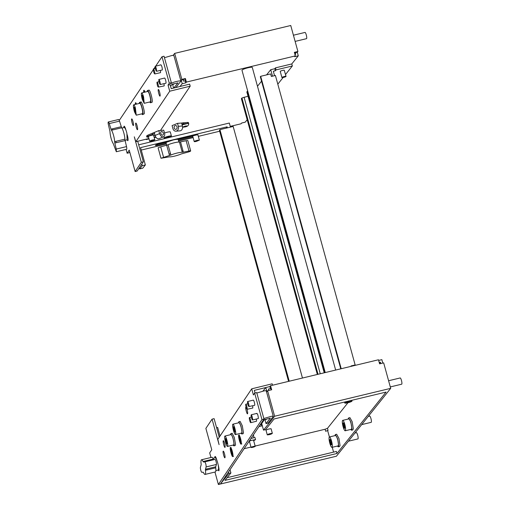 <?xml version="1.0" encoding="UTF-8"?>
<svg xmlns="http://www.w3.org/2000/svg" width="510" height="510" viewBox="0 0 510 510"><rect width="100%" height="100%" fill="white"/><g stroke="black" fill="none" stroke-linecap="round" stroke-linejoin="round"><path stroke-width="0.76" d="M173.891 83.831L173.642 84.424L172.833 84.086M182.115 124.886L187.712 123.477L183.543 123.802L183.262 122.789L181.605 123.044L182.421 126.002A3.748 2.888 85.5 0 1 179.992 130.86L175.912 131.178A3.748 2.888 85.5 0 1 172.896 128.571L172.087 125.619L177.525 123.363L181.605 123.044M266.252 419.163L266.01 419.762L265.2 419.424M199.372 140.142L196.363 141.391A2.677 0.414 -15.4 0 1 194.214 141.563A2.677 0.414 -15.4 0 1 197.223 140.314L199.372 140.142L197.912 134.85M144.712 92.189L144.834 91.596M183.409 80.127A2.677 0.555 -103.5 0 0 183.339 79.56M155.136 66.326C155.971 66.944 156.462 68.595 156.608 71.272C155.773 70.648 155.282 69.003 155.136 66.326L160.962 64.795M156.608 71.272L162.237 69.991A2.677 0.465 -103.8 0 0 162.339 69.864C162.193 67.186 161.702 65.541 160.867 64.917M160.261 84.52C159.426 83.914 158.935 82.269 158.782 79.579A2.677 0.465 76.2 0 1 158.884 79.452A2.677 0.465 76.2 0 1 159.885 81.587A2.677 0.465 76.2 0 1 160.261 84.52L165.89 83.238A2.677 0.465 -103.8 0 0 165.986 83.111A2.677 0.465 76.2 0 0 165.616 80.178A2.677 0.465 76.2 0 0 164.615 78.043L158.884 79.452M154.804 73.944C153.994 73.44 153.497 71.802 153.319 69.048A2.677 0.465 76.2 0 1 153.427 68.895A2.677 0.465 76.2 0 1 154.415 70.998A2.677 0.465 76.2 0 1 154.804 73.944L160.433 72.681A2.677 0.465 -103.8 0 0 160.535 72.535A2.677 0.465 76.2 0 0 160.357 70.45M158.476 87.095C157.749 86.974 157.239 85.406 156.946 82.397A2.677 0.465 76.2 0 1 157.074 82.148A2.677 0.465 76.2 0 1 158.03 84.118A2.677 0.465 76.2 0 1 158.476 87.095L164.08 85.935A2.677 0.465 -103.8 0 0 164.207 85.686L164.003 83.704M169.065 137.247A3.748 0.58 -15.4 0 1 164.194 138.019A3.748 0.58 -15.4 0 1 166.547 136.795A3.748 0.58 -15.4 0 1 171.417 136.03A3.748 0.58 -15.4 0 1 169.065 137.247M164.526 133.04A3.748 0.58 -15.4 0 1 165.425 132.721A3.748 0.58 164.6 0 1 170.295 131.95L171.417 136.03M154.198 137.502L155.792 137.069M121.947 128.055L124.172 127.525A6.311 1.3 76.5 0 1 126.423 131.548L126.894 133.257L127.124 139.797L125.058 140.295M116.261 149.067L114.846 143.036A2.142 0.44 76.5 0 1 114.635 141.633A7.542 1.555 76.5 0 0 113.539 135.341A7.542 1.555 76.5 0 0 111.492 130.241A2.142 0.44 76.5 0 1 111.027 129.164L109.242 123.592A2.697 0.555 76.5 0 0 108.318 121.979A2.697 0.555 76.5 0 0 108.388 124.663L109.803 130.688A2.142 0.44 76.5 0 1 110.013 132.09A7.542 1.555 -103.5 0 0 111.11 138.382A7.542 1.555 76.5 0 0 113.156 143.488A2.142 0.44 76.5 0 1 113.622 144.566L116.331 151.744L116.261 149.067L126.531 146.6A2.697 0.555 76.5 0 1 126.601 149.277L116.331 151.744M174.222 128.023A1.925 1.485 85.5 0 1 175.472 125.524A1.925 1.485 85.5 0 1 177.021 126.869A1.925 1.485 85.5 0 1 175.772 129.368A1.925 1.485 85.5 0 1 174.222 128.023M184.875 126.754L186.303 126.161L184.875 126.754M160.816 133.454A1.925 1.237 -112.9 0 1 161.332 131.567A1.925 1.237 -112.9 0 1 163.347 133.225A1.925 1.237 -112.9 0 1 162.83 135.112A1.925 1.237 -112.9 0 1 160.816 133.454M149.659 141.155C151.406 140.135 153.127 139.676 154.823 139.778L154.823 139.778A2.677 0.414 -15.4 0 1 152.286 140.881A2.677 0.414 -15.4 0 1 149.659 141.174A2.677 0.414 -15.4 0 1 149.659 141.155M148.404 136.61A2.677 0.414 -15.4 0 1 148.397 136.591A2.677 0.414 -15.4 0 1 150.934 135.462A2.677 0.414 -15.4 0 1 153.555 135.169A2.677 0.414 -15.4 0 1 153.561 135.188M295.131 41.406L306.51 38.671A3.213 0.663 -103.5 0 0 306.019 34.068A3.213 0.663 -103.5 0 0 305.012 32.43L293.422 35.215M390.303 386.931L401.682 384.196A3.213 0.663 -103.5 0 0 401.854 382.392A3.213 0.663 -103.5 0 0 401.038 379.179A3.213 0.663 -103.5 0 0 400.184 377.955L388.594 380.74M361.692 424.613L371.184 422.337A3.213 0.663 -103.5 0 0 371.35 420.54A3.213 0.663 -103.5 0 0 370.547 417.339A3.213 0.663 -103.5 0 0 369.68 416.09L368.226 416.44M348.426 441.207L357.912 438.925A3.213 0.663 -103.5 0 0 358.096 437.21A3.213 0.663 -103.5 0 0 357.331 434.067A3.213 0.663 -103.5 0 0 356.413 432.684L354.96 433.028M267.285 434.877C268.266 434.01 269.949 433.5 272.334 433.341C271.352 434.208 269.669 434.718 267.285 434.877L266.022 430.287C267.004 429.426 268.681 428.91 271.065 428.751L271.103 428.891M166.126 143.157L157.654 145.191A2.78 0.433 164.6 0 1 155.422 145.369A2.78 0.433 164.6 0 1 155.454 145.267A2.78 0.433 -15.4 0 1 158.553 144.069L167.21 141.99L173.17 139.982A6.311 0.975 -15.4 0 1 177.99 139.396A6.311 0.975 -15.4 0 1 178.239 139.574L178.914 142.022M255.217 446.307L253.534 440.187L252.482 440.187A2.142 0.331 164.6 0 0 250.384 440.755A2.142 0.331 164.6 0 0 249.403 441.328L251.092 447.442A2.142 0.331 164.6 0 0 252.144 447.442A2.142 0.331 164.6 0 0 254.235 446.875A2.142 0.331 164.6 0 0 255.217 446.307A2.142 0.331 164.6 0 0 254.165 446.301A2.142 0.331 164.6 0 0 252.074 446.868A2.142 0.331 164.6 0 0 251.092 447.442M286.04 76.385L284.229 70.195A2.142 0.331 164.6 0 0 281.883 70.609A2.142 0.331 164.6 0 0 280.232 71.406L281.915 77.52A2.142 0.331 164.6 0 0 282.043 77.59A2.142 0.331 164.6 0 0 284.389 77.176A2.142 0.331 164.6 0 0 286.04 76.385A2.142 0.331 164.6 0 0 285.912 76.309A2.142 0.331 164.6 0 0 283.566 76.723A2.142 0.331 164.6 0 0 281.915 77.52M232.955 454.952A3.213 0.561 76.2 0 1 231.502 451.057L231.432 448.749M241.306 442.508A3.213 0.561 76.2 0 1 240.267 440.321A3.213 0.561 76.2 0 1 239.662 436.93A3.213 0.561 76.2 0 1 239.783 436.305M253.68 440.729L255.529 439.658L254.968 437.599A4.214 0.65 164.6 0 0 254.968 437.599A4.214 0.65 164.6 0 0 253.744 437.472M255.529 439.639L249.486 440.697M216.948 460.498L216.858 460.179C216.055 457.451 215.424 456.233 214.971 456.526A4.813 0.842 -103.8 0 0 214.837 457.833M224.961 457.7A3.398 0.593 -103.8 0 0 224.578 454.066A3.398 0.593 -103.8 0 0 223.259 451.165A3.398 0.593 -103.8 0 0 223.176 451.229C222.551 451.879 224.445 458.751 224.961 457.7L224.878 457.763M225.044 447.302A3.398 0.593 -103.8 0 0 224.661 443.662A3.398 0.593 -103.8 0 0 223.342 440.767A3.398 0.593 -103.8 0 0 223.259 440.831C222.634 441.481 224.527 448.354 225.044 447.302L224.961 447.366M246.062 407.273A3.398 0.593 -103.8 0 0 245.871 407.19A3.398 0.593 -103.8 0 0 245.794 407.254C245.17 407.898 247.063 414.77 247.573 413.725A3.398 0.593 -103.8 0 0 247.006 409.422M232.84 456.45A4.679 0.816 -103.8 0 0 232.318 451.439A4.679 0.816 -103.8 0 0 230.494 447.448A4.679 0.816 -103.8 0 0 230.386 447.531C229.525 448.43 232.133 457.897 232.84 456.45L232.732 456.539M241.192 444.006A4.679 0.816 -103.8 0 0 240.669 438.995A4.679 0.816 -103.8 0 0 238.846 434.998A4.679 0.816 -103.8 0 0 238.737 435.087C237.877 435.986 240.484 445.453 241.192 444.006L241.083 444.095M325.246 372.561L241.982 70.278A5.349 0.829 -15.4 0 1 248 67.779A5.349 0.829 164.6 0 1 252.297 67.435L335.656 370.062M247.165 409.294C246.336 408.701 245.845 407.056 245.692 404.36A2.677 0.465 76.2 0 1 245.788 404.232A2.677 0.465 76.2 0 1 246.789 406.362A2.677 0.465 76.2 0 1 247.165 409.294L252.794 408.019L252.724 405.781M249.333 417.626C250.149 418.136 250.646 419.768 250.824 422.529A2.677 0.465 76.2 0 1 250.716 422.675A2.677 0.465 76.2 0 1 249.721 420.578A2.677 0.465 76.2 0 1 249.333 417.626L251.328 417.014M256.371 419.035L256.549 421.12A2.677 0.465 76.2 0 1 256.447 421.266L250.716 422.675M248.995 406.527L254.605 405.322A2.677 0.465 76.2 0 0 254.726 405.118A2.677 0.465 76.2 0 0 254.305 402.154A2.677 0.465 76.2 0 0 253.33 400.127L247.599 401.536A2.677 0.465 76.2 0 1 248.574 403.563A2.677 0.465 76.2 0 1 248.995 406.527C248.23 406.228 247.72 404.628 247.484 401.733A2.677 0.465 76.2 0 1 247.599 401.536M251.105 415.197C251.717 414.834 252.233 416.287 252.667 419.564A2.677 0.465 76.2 0 1 252.526 419.979A2.677 0.465 76.2 0 1 251.615 418.174A2.677 0.465 76.2 0 1 251.105 415.197L251.251 414.783L256.976 413.374M256.836 413.788C257.448 413.425 257.964 414.879 258.398 418.155A2.677 0.465 76.2 0 1 258.258 418.57L252.526 419.979M348.98 402.46A3.748 0.58 -15.4 0 1 344.773 403.021A3.748 0.58 -15.4 0 1 347.788 401.593A3.748 0.58 -15.4 0 1 351.996 401.032A3.748 0.58 -15.4 0 1 348.98 402.46M201.526 459.765A7.542 1.555 76.5 0 1 203.044 461.518A2.142 0.44 76.5 0 0 203.465 462.015L204.816 461.69L204.395 461.193L204.816 461.69L213.735 459.548A2.142 0.44 -103.5 0 1 213.314 459.051A7.542 1.555 -103.5 0 0 211.797 457.298L201.526 459.765A7.542 1.555 76.5 0 0 201.31 459.912A7.542 1.555 76.5 0 0 201.119 463.928A2.142 0.44 76.5 0 1 201.119 464.948L200.436 467.268A2.697 0.555 76.5 0 0 200.781 470.233A2.697 0.555 76.5 0 0 201.826 472.317L203.107 472.183A2.142 0.44 76.5 0 1 203.528 472.681A7.542 1.555 -103.5 0 0 205.045 474.434L215.316 471.967A7.542 1.555 -103.5 0 0 215.539 471.82A7.542 1.555 -103.5 0 0 215.724 467.804L206.805 469.946L206.805 468.926L206.805 469.946M205.045 474.434A7.542 1.555 -103.5 0 0 205.269 474.287A7.542 1.555 76.5 0 0 205.453 470.271A2.142 0.44 76.5 0 1 205.453 469.251L215.724 466.784A2.142 0.44 -103.5 0 0 215.724 467.804M212.912 458.292L215.137 457.757A6.311 1.3 76.5 0 1 217.381 461.786L217.853 463.494A6.311 1.3 76.5 0 1 218.267 469.914A6.311 1.3 76.5 0 1 218.089 470.035L215.857 470.571M182.261 152.299A7.542 1.167 164.6 0 0 177.04 153.076A7.542 1.167 -15.4 0 0 170.875 155.034A2.142 0.331 -15.4 0 1 169.511 155.493L160.981 158.253L168.287 157.023A2.142 0.331 -15.4 0 1 169.397 156.889A7.542 1.167 -15.4 0 0 174.611 156.111A7.542 1.167 -15.4 0 0 180.776 154.154A2.142 0.331 -15.4 0 1 182.147 153.695L188.12 152.069A2.697 0.414 -15.4 0 0 190.676 150.934A2.697 0.414 -15.4 0 0 188.974 151.005L183.37 152.165A2.142 0.331 -15.4 0 1 182.261 152.299L181.93 151.094L182.994 150.813L180.534 141.882A2.142 0.331 164.6 0 1 179.424 142.022A7.542 1.167 164.6 0 0 174.21 142.794A7.542 1.167 164.6 0 0 168.045 144.751L170.499 153.682L169.135 154.141L170.499 153.682M181.93 151.094L182.994 150.813L183.37 152.165M166.694 145.21L166.062 142.927A6.311 0.975 -15.4 0 1 167.203 141.99M330.971 439.269A5.349 1.103 -103.5 0 0 329.441 436.962A5.349 1.103 -103.5 0 0 329.141 439.818A5.349 1.103 -103.5 0 0 330.41 445.051A5.349 1.103 -103.5 0 0 331.94 447.366A5.349 1.103 -103.5 0 0 332.239 444.503A5.349 1.103 -103.5 0 0 330.971 439.269M331.94 447.366L338.053 445.899A5.349 1.103 -103.5 0 0 338.353 443.037A5.349 1.103 -103.5 0 0 337.078 437.803A5.349 1.103 -103.5 0 0 335.548 435.495L329.441 436.962M344.148 422.446A5.349 1.103 -103.5 0 0 342.714 420.367A5.349 1.103 -103.5 0 0 342.427 423.357A5.349 1.103 -103.5 0 0 343.772 428.693A5.349 1.103 -103.5 0 0 345.213 430.778A5.349 1.103 -103.5 0 0 345.493 427.788A5.349 1.103 -103.5 0 0 344.148 422.446M345.213 430.778L351.32 429.305A5.349 1.103 -103.5 0 0 351.6 426.322A5.349 1.103 -103.5 0 0 350.262 420.979A5.349 1.103 -103.5 0 0 348.821 418.901L342.714 420.367M226.268 438.192A5.349 0.937 -103.8 0 0 224.942 436.056A5.349 0.937 -103.8 0 0 224.814 438.995A5.349 0.937 -103.8 0 0 226.166 444.312A5.349 0.937 -103.8 0 0 227.492 446.448A5.349 0.937 -103.8 0 0 227.619 443.509A5.349 0.937 -103.8 0 0 226.268 438.192M227.492 446.448L233.631 444.937A5.349 0.937 -103.8 0 0 233.758 442.004A5.349 0.937 -103.8 0 0 232.407 436.681A5.349 0.937 -103.8 0 0 231.081 434.545L224.942 436.056M234.37 426.717A5.349 0.937 -103.8 0 0 232.898 424.192A5.349 0.937 -103.8 0 0 233.988 432.059A5.349 0.937 -103.8 0 0 235.454 434.584A5.349 0.937 -103.8 0 0 234.37 426.717M235.454 434.584L241.593 433.073A5.349 0.937 -103.8 0 0 240.51 425.206A5.349 0.937 -103.8 0 0 239.037 422.682L232.898 424.192M135.373 107.961A5.349 0.937 -103.8 0 0 133.696 104.799A5.349 0.937 -103.8 0 0 134.57 112.028L136.253 115.19L135.373 107.961M136.253 115.19L142.392 113.685A5.349 0.937 -103.8 0 0 141.512 106.456A5.349 0.937 -103.8 0 0 139.836 103.294L133.696 104.799M143.584 96.932A5.349 0.937 -103.8 0 0 141.659 92.935A5.349 0.937 -103.8 0 0 142.284 99.335L144.209 103.326L143.584 96.932M144.209 103.326L150.348 101.821A5.349 0.937 -103.8 0 0 149.723 95.421A5.349 0.937 -103.8 0 0 147.798 91.43L141.659 92.935M127.092 139.81A4.813 0.842 -103.8 0 0 127.825 140.645A4.813 0.842 -103.8 0 0 127.94 140.556A4.813 0.842 -103.8 0 0 127.302 135.035L127.207 134.697M131.65 118.964C131.025 119.614 132.919 126.486 133.429 125.434A3.398 0.593 -103.8 0 0 133.053 121.794A3.398 0.593 -103.8 0 0 131.727 118.9A3.398 0.593 -103.8 0 0 131.65 118.964M158.285 89.55C157.66 90.2 159.553 97.072 160.064 96.027A3.398 0.593 -103.8 0 0 159.687 92.386A3.398 0.593 -103.8 0 0 158.361 89.486A3.398 0.593 -103.8 0 0 158.285 89.55M135.743 123.139C135.118 123.79 137.011 130.662 137.528 129.61A3.398 0.593 -103.8 0 0 137.145 125.97A3.398 0.593 -103.8 0 0 135.826 123.076A3.398 0.593 -103.8 0 0 135.743 123.139M145.038 92.106A4.679 0.816 -103.8 0 0 143.897 90.289A4.679 0.816 -103.8 0 0 143.788 90.378A4.679 0.816 -103.8 0 0 143.731 92.425M144.311 90.589A4.679 0.816 -103.8 0 0 144.362 92.272M136.514 104.11A4.679 0.816 -103.8 0 0 135.545 102.733A4.679 0.816 -103.8 0 0 135.437 102.822A4.679 0.816 -103.8 0 0 135.328 104.397M135.96 103.033L135.96 104.244M179.953 86.521L182.217 83.697L185.78 82.837L186.386 82.084L295.328 55.915L294.723 56.667L298.286 55.813L291.784 63.948L292.345 65.981L285.523 74.505M181.235 80.127L181.84 79.375L185.404 78.521L185.219 80.803L183.696 81.166L183.275 79.636L181.235 80.127L182.217 83.697M181.84 79.375L174.681 53.384L173.069 55.399M173.91 55.603L180.929 81.084L175.867 87.529M170.659 86.63L170.098 84.596L168.051 85.1L169.734 91.213L190.198 86.184L189.637 84.144L171.22 88.67L170.659 86.63M129.725 151.935L129.189 152.739L127.143 153.242L129.228 150.131L135.124 171.538L137.171 171.035L143.367 161.804L137.706 141.257M180.859 81.281C181.126 80.88 180.483 80.778 178.927 80.982C174.93 81.721 172.176 82.645 170.665 83.748L171.347 82.728L164.048 56.227L162.001 56.731L155.728 66.077M274.552 75.69L273.328 71.247L275.362 70.762L276.05 69.895L275.489 67.862L274.801 68.722L270.727 69.698L272.512 76.181M275.489 67.862L291.784 63.948M247.178 119.716L245.208 122.17L241.644 123.031L241.045 123.783L230.246 126.378M318.036 374.295L241.931 97.99L241.383 98.679L317.341 374.461M241.931 97.99L248.026 96.218M246.891 91.953L247.707 91.067M257.48 86.26L261.547 81.179M266.577 74.894L270.727 69.698M187.431 122.457L187.712 123.477L188.726 123.63L188.445 122.61A4.278 0.663 164.6 0 0 187.431 122.457L183.262 122.789M147.881 135.118L146.568 135.998L146.848 137.018A4.278 0.663 -15.4 0 1 148.161 136.132L147.881 135.118L158.801 130.605L160.491 130.458L190.198 86.184M135.124 171.538L141.321 162.307L134.302 136.827L135.845 141.716L169.734 91.213M135.845 141.716L148.926 138.503M154.122 137.222L155.658 136.846M294.436 52.67L295.526 52.409L295.685 54.264L294.92 54.449M185.219 80.803L185.78 82.837M185.06 78.948L183.275 79.636M174.681 53.384L290.745 25.5L297.904 51.491L294.34 52.345L295.328 55.915M155.097 67.02L153.918 68.773M153.287 69.717L119.257 120.424M186.386 82.084L185.404 78.521M298.286 55.813L297.304 52.243L297.904 51.491M283.139 77.488L277.81 84.156M297.304 52.243L295.264 52.734M171.347 82.728L169.301 83.232L168.051 85.1M169.301 83.232L162.001 56.731M126.085 149.404L127.143 153.242M140.683 102.389C141.289 99.405 144.936 111.154 144.228 113.806L142.621 114.616A6.311 1.103 76.2 0 1 141.818 113.826M148.767 90.257C149.742 88.51 153.153 100.865 152.088 102.268L150.577 102.752A6.311 1.103 76.2 0 1 149.781 101.962M125.983 130.267L125.893 129.942A4.813 0.842 -103.8 0 0 124.121 126.2A4.813 0.842 -103.8 0 0 124.007 126.289A4.813 0.842 -103.8 0 0 123.873 127.596M143.367 161.804L141.321 162.307M173.814 88.032L177.971 82.837L172.01 84.29L170.595 86.4M142.111 95.211L143.023 100.196L143.756 101.056L143.673 98.991L142.851 96.071L142.111 95.211M143.125 97.047L142.201 97.27M143.712 100.024L143.023 100.196M150.577 102.752A6.311 1.103 76.2 0 0 150.756 102.593A6.311 1.103 76.2 0 0 149.997 95.778A6.311 1.103 76.2 0 0 147.568 90.493A6.311 1.103 76.2 0 0 147.435 90.582L147.683 91.456M147.473 90.71L147.562 91.488M147.231 91.57A6.311 1.103 76.2 0 1 147.352 90.742M134.098 107.234L134.334 109.631L135.207 112.391L135.845 112.761L134.736 107.597L134.098 107.234M135.303 109.395L134.334 109.631M135.8 112.251L135.207 112.391M142.621 114.616A6.311 1.103 76.2 0 0 142.902 114.138A6.311 1.103 76.2 0 0 141.895 107.132A6.311 1.103 76.2 0 0 139.606 102.357A6.311 1.103 76.2 0 0 139.357 102.714L139.555 103.358M139.428 102.95L139.434 103.39M139.268 103.428A6.311 1.103 76.2 0 1 139.3 102.982M238.616 422.79L238.808 421.751L240.988 426.118L242.154 433.143L241.823 434.01L241.026 433.213M238.808 421.751L240.14 421.419L242.314 425.793L243.48 432.818L243.155 433.685L241.823 434.01M230.545 434.679L230.851 433.615L232.942 437.72L234.205 444.701L233.86 445.874L233.064 445.077M230.851 433.615L232.177 433.283L234.275 437.389L235.531 444.376L235.193 445.549L233.86 445.874M348.177 419.054L348.598 417.964L350.848 422.019L352.002 429.025L351.543 430.242L350.65 429.471M348.598 417.964L349.917 417.645L352.174 421.7L353.322 428.706L352.869 429.924L351.543 430.242M334.993 435.629L335.325 434.558L337.626 438.766L338.716 445.81L338.277 446.836L337.378 446.059M335.325 434.558L336.651 434.239L338.952 438.447L340.042 445.491L339.596 446.518L338.277 446.836M233.28 426.813L234.53 432.015L235.078 431.964L234.721 429.337L233.822 426.762L233.28 426.813M235.065 431.881L234.53 432.015M234.664 429.184L233.631 429.439M225.312 438.823L226.644 443.993L227.122 443.681L226.695 440.933L225.79 438.504L225.312 438.823L225.86 438.689M226.752 441.322L225.739 441.571M343.013 423.166L344.339 428.336L344.907 427.979L344.531 425.212L343.581 422.809L343.013 423.166L343.663 423.013M344.588 425.646L343.396 425.933M329.753 439.658L331.022 444.86L331.627 444.663L331.302 441.966L330.365 439.467L329.753 439.658L330.378 439.512M331.309 442.062L330.085 442.355M269.879 386.542L267.463 387.141M265.786 387.549L254.318 390.367L255.038 392.987M180.534 141.882L186.144 140.722A2.697 0.414 -15.4 0 1 187.839 140.652L190.676 150.934M160.981 158.253L158.145 147.97A2.697 0.414 -15.4 0 1 160.701 146.835L166.674 145.21A2.142 0.331 164.6 0 0 168.045 144.751M203.465 462.015L204.746 461.881C205.67 462.991 206.129 464.674 206.136 466.93L205.453 469.251M213.735 459.548L215.016 459.414A2.697 0.555 76.5 0 1 216.061 461.499A2.697 0.555 76.5 0 1 216.406 464.463L215.724 466.784M347.246 402.103L346.621 402.549L347.756 402.473L350.147 401.504L347.246 402.103M349.414 401.555L349.522 401.95M347.622 401.988L347.756 402.473M219.23 437.236L214.111 418.653L212.064 419.156L219.083 444.637L217.821 439.333L251.71 388.83L253.4 394.95L254.649 393.082L256.696 392.579L263.995 419.08L261.949 419.583L254.649 393.082M256.823 393.038L264.276 390.832C265.831 390.628 266.475 390.73 266.207 391.138M266.277 390.94L273.29 416.421L268.056 423.083L266.022 423.568L270.338 418.174L264.378 419.622L260.89 424.817L259.998 425.034M273.226 416.619C273.494 416.211 272.85 416.109 271.294 416.313L263.842 418.519M214.959 472.056L218.382 484.5L336.415 456.22L390.692 388.352L274.629 416.236L263.511 430.134L265.551 429.643L274.08 418.978L386.07 392.075L336.963 453.479L224.967 480.382L230.909 472.948L230.016 469.71M328.045 430.37L327.484 428.33L325.106 429.248L325.667 431.288L328.045 430.37M327.7 430.797L329.403 436.974M332.246 447.289L333.572 452.121M227.116 477.692L336.402 451.439L336.963 453.479M379.223 362.463L380.39 362.183L380.772 363.573M380.39 362.183L379.465 363.343M347.954 402.734L327.484 428.33M268.776 390.475L268.394 389.092L270.427 388.601L269.866 386.561L265.793 387.536L266.921 391.616L267.61 390.756L271.677 389.774L270.555 385.7L269.866 386.561M325.106 429.248L255.147 446.052M250.984 447.053L244.112 448.704M271.243 389.882L270.772 388.167L270.427 388.601M228.48 472.005L228.875 473.439L220.447 483.977L263.995 419.08M218.382 484.5L261.949 419.583M228.875 473.439L230.909 472.948M263.511 430.134L261.713 423.593M390.692 388.352L383.673 362.871L379.599 363.847L378.477 359.773L270.555 385.7M267.61 390.756L274.629 416.236M382.806 363.082L381.862 359.658L378.662 360.423M212.064 419.156L205.874 428.387L211.771 449.794L209.68 452.906L210.949 457.502M218.05 470.048L218.898 470.794C219.204 469.959 218.994 468.116 218.261 465.273L218.165 464.935M272.563 385.216L272.174 383.807L251.71 388.83M239.368 434.934C238.508 435.827 241.115 445.3 241.829 443.853M231.017 447.378C230.157 448.271 232.764 457.744 233.478 456.297M248.612 442.004L249.556 441.864M266.022 423.568L264.894 419.494M262.981 391.055L265.793 387.536M247.924 443.031L247.344 443.891M239.572 455.475L238.992 456.342M276.05 69.895L292.345 65.981M275.362 70.762L274.801 68.722M351.192 366.327L351.078 365.931L355.151 364.95L275.419 75.48L271.345 76.462L270.644 73.912L260.667 76.309L341.209 368.724M260.667 76.309L260.323 76.742L340.776 368.832M352.69 365.97L351.167 366.256M355.151 364.95L354.731 365.479M324.947 372.631L247.414 91.143M141.251 150.067L166.368 144.037M178.653 141.085L193.124 137.611M198.326 136.361L219.676 131.229M230.45 127.117L229.328 123.037L138.688 144.814M226.045 128.176L227.116 126.831L140.575 147.619L145.35 164.947L142.29 165.68L141.85 164.067M197.976 135.08A2.78 0.433 164.6 0 0 198.014 135.042A2.78 0.433 164.6 0 0 198.046 134.94A2.78 0.433 164.6 0 0 195.815 135.118L177.99 139.396M178.411 140.205L192.882 136.725M302.462 378.037L233.166 126.461L219.931 129.642L219.415 130.286L288.571 381.372M227.396 127.851L227.116 126.831M219.931 129.642L289.227 381.212M220.02 436.056L217.642 427.406L216.591 427.654M139.383 167.739L139.708 168.912L142.762 168.179L145.35 164.947M139.708 168.912L142.29 165.68M272.334 433.341L271.122 428.808M250.984 438.472L253.585 437.829A3.213 0.561 -103.8 0 0 253.425 434.832M258.946 426.609L261.547 425.971A3.213 0.561 -103.8 0 0 261.56 423.816M148.397 136.591A2.677 0.414 -15.4 0 1 148.397 136.572L149.659 141.174M153.695 135.666A4.278 0.663 -15.4 0 0 153.797 135.628L154.983 135.124M148.537 137.088A4.278 0.663 -15.4 0 1 146.848 137.018M160.491 130.458L163.729 130.165L164.545 133.116A3.748 2.41 -112.9 0 1 163.538 136.788L159.012 138.707A3.748 2.41 -112.9 0 1 155.085 135.482L154.549 133.543L148.161 136.132M152.79 134.175L152.509 133.155M154.549 133.543L154.269 132.523M163.538 136.788A3.748 2.41 -112.9 0 1 159.617 133.563L158.801 130.605M183.543 123.802L181.885 124.064M177.525 123.363L178.341 126.321A3.748 2.888 85.5 0 1 175.912 131.178M108.318 121.979L118.588 119.512A2.697 0.555 76.5 0 1 119.512 121.125L121.297 126.697L112.372 128.839L112.844 129.916L112.372 128.839L111.027 129.164M115.993 142.143L115.987 141.308L115.993 142.143M114.846 143.036L125.116 140.569A2.142 0.44 -103.5 0 1 124.905 139.166A7.542 1.555 -103.5 0 0 123.809 132.874A7.542 1.555 -103.5 0 0 121.762 127.774L112.844 129.916M121.297 126.697A2.142 0.44 -103.5 0 0 121.762 127.774M125.116 140.569L126.531 146.6M146.625 139.064L146.217 139.574L149.035 138.898M154.237 137.643L155.913 137.241M154.173 137.4L155.735 136.973M146.115 139.192L146.217 139.574M166.426 137.203L166.126 137.572L167.509 137.394L169.479 136.47L166.426 137.203M169.097 136.521L169.186 136.839M167.369 136.89L167.509 137.394M164.456 57.7L171.908 55.501C173.464 55.297 174.108 55.399 173.84 55.8M173.61 88.083L172.533 84.163M184.735 126.926C182.548 127.226 182.778 126.933 185.423 126.066C187.61 125.772 187.38 126.059 184.735 126.926M179.424 142.022L181.885 150.947M169.511 155.493L166.674 145.21M170.875 155.034L170.538 153.835M188.974 151.005L186.144 140.722M163.531 157.118L160.701 146.835M205.453 470.271L206.658 469.978M203.044 461.518L204.249 461.231M213.314 459.051L204.395 461.193M206.136 466.93L216.406 464.463M204.746 461.881L215.016 459.414M320.261 373.76L244.073 97.161M324.252 372.797L246.859 91.832M157.654 145.191L157.431 144.375M159.617 133.563L155.085 135.482M178.341 126.321L182.421 126.002M111.492 130.241L112.697 129.948M114.635 141.633L115.834 141.346M124.905 139.166L115.987 141.308M109.242 123.592L119.512 121.125M188.726 123.63C188.776 125.466 187.419 126.582 184.665 126.977L182.593 127.27M194.214 141.563L192.646 135.877M153.427 68.895L155.308 68.436M157.074 82.148L158.961 81.683M164.194 138.019L163.818 136.642M154.817 139.759L153.555 135.169M344.773 403.021L344.505 402.058M147.568 90.493L148.894 90.168M139.606 102.357L140.939 102.032M351.996 401.032L351.792 400.305M245.788 404.232L247.675 403.767M324.213 372.81L246.834 91.902"/></g></svg>
